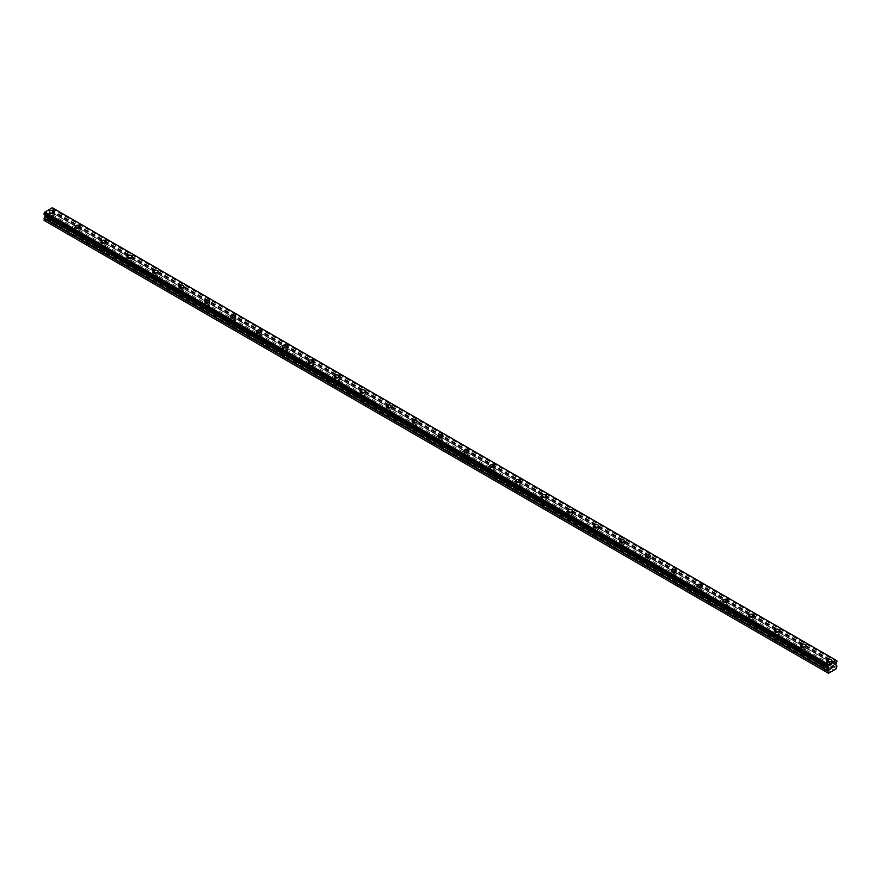 <?xml version="1.0" encoding="UTF-8"?>
<svg xmlns="http://www.w3.org/2000/svg" width="881" height="881" viewBox="0 0 881 881"><rect width="100%" height="100%" fill="white"/><g stroke="black" fill="none" stroke-linecap="round" stroke-linejoin="round"><path stroke-width="0.66" stroke-dasharray="4.41 3.3" d="M50.691 220.79A1.608 0.925 0 0 0 52.442 220.988A1.608 0.925 0 0 0 53.422 220.14A1.608 0.925 0 0 0 52.959 219.479A1.608 0.925 0 0 0 51.208 219.281A1.608 0.925 0 0 0 50.217 220.14A1.608 0.925 0 0 0 50.691 220.79M50.691 215.746A1.608 0.925 0 0 0 52.442 215.944A1.608 0.925 0 0 0 53.422 215.085A1.608 0.925 0 0 0 52.959 214.435A1.608 0.925 0 0 0 51.208 214.237A1.608 0.925 0 0 0 50.217 215.085A1.608 0.925 0 0 0 50.691 215.746M54.347 211.726L54.347 211.726A2.522 1.454 180 0 1 52.783 213.07A2.522 1.454 180 0 1 50.041 212.75A2.522 1.454 180 0 1 49.303 211.726L49.303 211.726M76.603 235.756A1.608 0.925 0 0 0 78.354 235.954A1.608 0.925 0 0 0 79.334 235.095A1.608 0.925 0 0 0 78.872 234.445A1.608 0.925 0 0 0 77.121 234.247A1.608 0.925 0 0 0 76.129 235.095A1.608 0.925 0 0 0 76.603 235.756M76.603 230.701A1.608 0.925 0 0 0 78.354 230.899A1.608 0.925 0 0 0 79.334 230.051A1.608 0.925 0 0 0 78.872 229.39A1.608 0.925 0 0 0 77.121 229.192A1.608 0.925 0 0 0 76.129 230.051A1.608 0.925 0 0 0 76.603 230.701M80.259 226.681L80.259 226.681A2.522 1.454 180 0 1 78.695 228.025A2.522 1.454 180 0 1 75.953 227.716A2.522 1.454 180 0 1 75.215 226.681L75.215 226.681M102.515 250.711A1.608 0.925 0 0 0 104.255 250.909A1.608 0.925 0 0 0 105.246 250.061A1.608 0.925 0 0 0 104.784 249.4A1.608 0.925 0 0 0 103.033 249.202A1.608 0.925 0 0 0 102.042 250.061A1.608 0.925 0 0 0 102.515 250.711M102.515 245.667A1.608 0.925 0 0 0 104.255 245.865A1.608 0.925 0 0 0 105.246 245.006A1.608 0.925 0 0 0 104.784 244.356A1.608 0.925 0 0 0 103.033 244.158A1.608 0.925 0 0 0 102.042 245.006A1.608 0.925 0 0 0 102.515 245.667M106.172 241.636L106.172 241.647A2.522 1.454 180 0 1 104.608 242.991A2.522 1.454 180 0 1 101.866 242.671A2.522 1.454 180 0 1 101.128 241.647L101.128 241.636M128.428 265.677A1.608 0.925 0 0 0 130.168 265.875A1.608 0.925 0 0 0 131.159 265.016A1.608 0.925 0 0 0 130.696 264.366A1.608 0.925 0 0 0 128.945 264.168A1.608 0.925 0 0 0 127.954 265.016A1.608 0.925 0 0 0 128.428 265.677M128.428 260.622A1.608 0.925 0 0 0 130.168 260.82A1.608 0.925 0 0 0 131.159 259.972A1.608 0.925 0 0 0 130.696 259.311A1.608 0.925 0 0 0 128.945 259.113A1.608 0.925 0 0 0 127.954 259.972A1.608 0.925 0 0 0 128.428 260.622M132.073 256.602L132.073 256.602A2.522 1.454 180 0 1 130.52 257.946A2.522 1.454 180 0 1 127.778 257.637A2.522 1.454 180 0 1 127.04 256.602L127.04 256.602M154.34 280.632A1.608 0.925 0 0 0 156.08 280.83A1.608 0.925 0 0 0 157.071 279.982A1.608 0.925 0 0 0 156.609 279.321A1.608 0.925 0 0 0 154.858 279.123A1.608 0.925 0 0 0 153.867 279.982A1.608 0.925 0 0 0 154.34 280.632M154.34 275.588A1.608 0.925 0 0 0 156.08 275.786A1.608 0.925 0 0 0 157.071 274.927A1.608 0.925 0 0 0 156.609 274.277A1.608 0.925 0 0 0 154.858 274.068A1.608 0.925 0 0 0 153.867 274.927A1.608 0.925 0 0 0 154.34 275.588M157.985 271.568L157.985 271.557A2.522 1.454 180 0 1 156.433 272.912A2.522 1.454 180 0 1 153.69 272.592A2.522 1.454 180 0 1 152.953 271.568L152.953 271.557M180.253 295.598A1.608 0.925 0 0 0 181.993 295.796A1.608 0.925 0 0 0 182.984 294.937A1.608 0.925 0 0 0 182.521 294.287A1.608 0.925 0 0 0 180.77 294.078A1.608 0.925 0 0 0 179.779 294.937A1.608 0.925 0 0 0 180.253 295.598M180.253 290.543A1.608 0.925 0 0 0 181.993 290.741A1.608 0.925 0 0 0 182.984 289.893A1.608 0.925 0 0 0 182.521 289.232A1.608 0.925 0 0 0 180.77 289.034A1.608 0.925 0 0 0 179.779 289.893A1.608 0.925 0 0 0 180.253 290.543M183.898 286.523L183.898 286.523A2.522 1.454 180 0 1 182.345 287.867A2.522 1.454 180 0 1 179.603 287.558A2.522 1.454 180 0 1 178.865 286.523L178.865 286.523M206.165 310.553A1.608 0.925 0 0 0 207.905 310.751A1.608 0.925 0 0 0 208.896 309.903A1.608 0.925 0 0 0 208.423 309.242A1.608 0.925 0 0 0 206.683 309.044A1.608 0.925 0 0 0 205.691 309.903A1.608 0.925 0 0 0 206.165 310.553M206.165 305.498A1.608 0.925 0 0 0 207.905 305.707A1.608 0.925 0 0 0 208.896 304.848A1.608 0.925 0 0 0 208.423 304.198A1.608 0.925 0 0 0 206.683 303.989A1.608 0.925 0 0 0 205.691 304.848A1.608 0.925 0 0 0 206.165 305.498M209.81 301.489L209.81 301.478A2.522 1.454 180 0 1 208.257 302.833A2.522 1.454 180 0 1 205.515 302.513A2.522 1.454 180 0 1 204.777 301.489L204.777 301.478M232.077 325.507A1.608 0.925 0 0 0 233.817 325.717A1.608 0.925 0 0 0 234.809 324.858A1.608 0.925 0 0 0 234.335 324.208A1.608 0.925 0 0 0 232.595 323.999A1.608 0.925 0 0 0 231.604 324.858A1.608 0.925 0 0 0 232.077 325.507M232.077 320.464A1.608 0.925 0 0 0 233.817 320.662A1.608 0.925 0 0 0 234.809 319.803A1.608 0.925 0 0 0 234.335 319.153A1.608 0.925 0 0 0 232.595 318.955A1.608 0.925 0 0 0 231.604 319.803A1.608 0.925 0 0 0 232.077 320.464M235.723 316.444L235.723 316.444A2.522 1.454 180 0 1 234.17 317.788A2.522 1.454 180 0 1 231.428 317.479A2.522 1.454 180 0 1 230.69 316.444L230.69 316.444M257.979 340.473A1.608 0.925 0 0 0 259.73 340.672A1.608 0.925 0 0 0 260.721 339.813A1.608 0.925 0 0 0 260.247 339.163A1.608 0.925 0 0 0 258.507 338.965A1.608 0.925 0 0 0 257.516 339.813A1.608 0.925 0 0 0 257.979 340.473M257.979 335.419A1.608 0.925 0 0 0 259.73 335.628A1.608 0.925 0 0 0 260.721 334.769A1.608 0.925 0 0 0 260.247 334.108A1.608 0.925 0 0 0 258.507 333.91A1.608 0.925 0 0 0 257.516 334.769A1.608 0.925 0 0 0 257.979 335.419M261.635 331.41L261.635 331.399A2.522 1.454 180 0 1 260.082 332.754A2.522 1.454 180 0 1 257.34 332.434A2.522 1.454 180 0 1 256.602 331.41L256.602 331.399M283.891 355.428A1.608 0.925 0 0 0 285.642 355.638A1.608 0.925 0 0 0 286.633 354.779A1.608 0.925 0 0 0 286.16 354.118A1.608 0.925 0 0 0 284.42 353.92A1.608 0.925 0 0 0 283.429 354.779A1.608 0.925 0 0 0 283.891 355.428M283.891 350.385A1.608 0.925 0 0 0 285.642 350.583A1.608 0.925 0 0 0 286.633 349.724A1.608 0.925 0 0 0 286.16 349.074A1.608 0.925 0 0 0 284.42 348.876A1.608 0.925 0 0 0 283.429 349.724A1.608 0.925 0 0 0 283.891 350.385M287.547 346.365L287.547 346.365A2.522 1.454 180 0 1 285.995 347.709A2.522 1.454 180 0 1 283.253 347.389A2.522 1.454 180 0 1 282.515 346.365L282.515 346.365M309.804 370.394A1.608 0.925 0 0 0 311.555 370.593A1.608 0.925 0 0 0 312.546 369.734A1.608 0.925 0 0 0 312.072 369.084A1.608 0.925 0 0 0 310.332 368.886A1.608 0.925 0 0 0 309.341 369.734A1.608 0.925 0 0 0 309.804 370.394M309.804 365.34A1.608 0.925 0 0 0 311.555 365.538A1.608 0.925 0 0 0 312.546 364.69A1.608 0.925 0 0 0 312.072 364.029A1.608 0.925 0 0 0 310.332 363.831A1.608 0.925 0 0 0 309.341 364.69A1.608 0.925 0 0 0 309.804 365.34M313.46 361.331L313.46 361.32A2.522 1.454 180 0 1 311.907 362.675A2.522 1.454 180 0 1 309.165 362.355A2.522 1.454 180 0 1 308.427 361.331L308.427 361.32M335.716 385.349A1.608 0.925 0 0 0 337.467 385.548A1.608 0.925 0 0 0 338.458 384.7A1.608 0.925 0 0 0 337.985 384.039A1.608 0.925 0 0 0 336.245 383.841A1.608 0.925 0 0 0 335.254 384.7A1.608 0.925 0 0 0 335.716 385.349M335.716 380.306A1.608 0.925 0 0 0 337.467 380.504A1.608 0.925 0 0 0 338.458 379.645A1.608 0.925 0 0 0 337.985 378.995A1.608 0.925 0 0 0 336.245 378.797A1.608 0.925 0 0 0 335.254 379.645A1.608 0.925 0 0 0 335.716 380.306M339.372 376.286L339.372 376.286A2.522 1.454 180 0 1 337.819 377.63A2.522 1.454 180 0 1 335.066 377.31A2.522 1.454 180 0 1 334.328 376.286L334.328 376.286M361.628 400.315A1.608 0.925 0 0 0 363.379 400.514A1.608 0.925 0 0 0 364.371 399.655A1.608 0.925 0 0 0 363.897 399.005A1.608 0.925 0 0 0 362.146 398.807A1.608 0.925 0 0 0 361.166 399.655A1.608 0.925 0 0 0 361.628 400.315M361.628 395.261A1.608 0.925 0 0 0 363.379 395.459A1.608 0.925 0 0 0 364.371 394.611A1.608 0.925 0 0 0 363.897 393.95A1.608 0.925 0 0 0 362.146 393.752A1.608 0.925 0 0 0 361.166 394.611A1.608 0.925 0 0 0 361.628 395.261M365.285 391.241L365.285 391.241A2.522 1.454 180 0 1 363.732 392.585A2.522 1.454 180 0 1 360.979 392.276A2.522 1.454 180 0 1 360.241 391.241L360.241 391.241M387.541 415.27A1.608 0.925 0 0 0 389.292 415.469A1.608 0.925 0 0 0 390.283 414.621A1.608 0.925 0 0 0 389.809 413.96A1.608 0.925 0 0 0 388.058 413.762A1.608 0.925 0 0 0 387.078 414.621A1.608 0.925 0 0 0 387.541 415.27M387.541 410.227A1.608 0.925 0 0 0 389.292 410.425A1.608 0.925 0 0 0 390.283 409.566A1.608 0.925 0 0 0 389.809 408.916A1.608 0.925 0 0 0 388.058 408.718A1.608 0.925 0 0 0 387.078 409.566A1.608 0.925 0 0 0 387.541 410.227M391.197 406.207L391.197 406.207A2.522 1.454 180 0 1 389.644 407.551A2.522 1.454 180 0 1 386.891 407.231A2.522 1.454 180 0 1 386.153 406.207L386.153 406.207M413.453 430.236A1.608 0.925 0 0 0 415.204 430.435A1.608 0.925 0 0 0 416.195 429.576A1.608 0.925 0 0 0 415.722 428.926A1.608 0.925 0 0 0 413.971 428.728A1.608 0.925 0 0 0 412.98 429.576A1.608 0.925 0 0 0 413.453 430.236M413.453 425.182A1.608 0.925 0 0 0 415.204 425.38A1.608 0.925 0 0 0 416.195 424.532A1.608 0.925 0 0 0 415.722 423.871A1.608 0.925 0 0 0 413.971 423.673A1.608 0.925 0 0 0 412.98 424.532A1.608 0.925 0 0 0 413.453 425.182M417.109 421.162L417.109 421.162A2.522 1.454 180 0 1 415.557 422.506A2.522 1.454 180 0 1 412.804 422.197A2.522 1.454 180 0 1 412.066 421.162L412.066 421.162M439.366 445.191A1.608 0.925 0 0 0 441.117 445.39A1.608 0.925 0 0 0 442.108 444.542A1.608 0.925 0 0 0 441.634 443.881A1.608 0.925 0 0 0 439.883 443.683A1.608 0.925 0 0 0 438.892 444.542A1.608 0.925 0 0 0 439.366 445.191M439.366 440.148A1.608 0.925 0 0 0 441.117 440.346A1.608 0.925 0 0 0 442.108 439.487A1.608 0.925 0 0 0 441.634 438.837A1.608 0.925 0 0 0 439.883 438.628A1.608 0.925 0 0 0 438.892 439.487A1.608 0.925 0 0 0 439.366 440.148M443.022 436.117L443.022 436.128A2.522 1.454 180 0 1 441.469 437.472A2.522 1.454 180 0 1 438.716 437.152A2.522 1.454 180 0 1 437.978 436.128L437.978 436.117M465.278 460.157A1.608 0.925 0 0 0 467.029 460.356A1.608 0.925 0 0 0 468.02 459.497A1.608 0.925 0 0 0 467.547 458.847A1.608 0.925 0 0 0 465.796 458.638A1.608 0.925 0 0 0 464.805 459.497A1.608 0.925 0 0 0 465.278 460.157M465.278 455.103A1.608 0.925 0 0 0 467.029 455.301A1.608 0.925 0 0 0 468.02 454.453A1.608 0.925 0 0 0 467.547 453.792A1.608 0.925 0 0 0 465.796 453.594A1.608 0.925 0 0 0 464.805 454.453A1.608 0.925 0 0 0 465.278 455.103M468.934 451.083L468.934 451.083A2.522 1.454 180 0 1 467.37 452.427A2.522 1.454 180 0 1 464.628 452.118A2.522 1.454 180 0 1 463.891 451.083L463.891 451.083M491.191 475.112A1.608 0.925 0 0 0 492.942 475.311A1.608 0.925 0 0 0 493.922 474.463A1.608 0.925 0 0 0 493.459 473.802A1.608 0.925 0 0 0 491.708 473.604A1.608 0.925 0 0 0 490.717 474.463A1.608 0.925 0 0 0 491.191 475.112M491.191 470.058A1.608 0.925 0 0 0 492.942 470.267A1.608 0.925 0 0 0 493.922 469.408A1.608 0.925 0 0 0 493.459 468.758A1.608 0.925 0 0 0 491.708 468.549A1.608 0.925 0 0 0 490.717 469.408A1.608 0.925 0 0 0 491.191 470.058M494.847 466.049L494.847 466.038A2.522 1.454 180 0 1 493.283 467.393A2.522 1.454 180 0 1 490.541 467.073A2.522 1.454 180 0 1 489.803 466.049L489.803 466.038M517.103 490.067A1.608 0.925 0 0 0 518.854 490.276A1.608 0.925 0 0 0 519.834 489.418A1.608 0.925 0 0 0 519.372 488.768A1.608 0.925 0 0 0 517.621 488.559A1.608 0.925 0 0 0 516.629 489.418A1.608 0.925 0 0 0 517.103 490.067M517.103 485.024A1.608 0.925 0 0 0 518.854 485.222A1.608 0.925 0 0 0 519.834 484.363A1.608 0.925 0 0 0 519.372 483.713A1.608 0.925 0 0 0 517.621 483.515A1.608 0.925 0 0 0 516.629 484.363A1.608 0.925 0 0 0 517.103 485.024M520.759 481.004L520.759 481.004A2.522 1.454 180 0 1 519.195 482.348A2.522 1.454 180 0 1 516.453 482.039A2.522 1.454 180 0 1 515.715 481.004L515.715 481.004M543.015 505.033A1.608 0.925 0 0 0 544.755 505.231A1.608 0.925 0 0 0 545.746 504.384A1.608 0.925 0 0 0 545.284 503.723A1.608 0.925 0 0 0 543.533 503.525A1.608 0.925 0 0 0 542.542 504.384A1.608 0.925 0 0 0 543.015 505.033M543.015 499.979A1.608 0.925 0 0 0 544.755 500.188A1.608 0.925 0 0 0 545.746 499.329A1.608 0.925 0 0 0 545.284 498.679A1.608 0.925 0 0 0 543.533 498.47A1.608 0.925 0 0 0 542.542 499.329A1.608 0.925 0 0 0 543.015 499.979M546.672 495.97L546.672 495.959A2.522 1.454 180 0 1 545.108 497.313A2.522 1.454 180 0 1 542.366 496.994A2.522 1.454 180 0 1 541.628 495.97L541.628 495.959M568.928 519.988A1.608 0.925 0 0 0 570.668 520.197A1.608 0.925 0 0 0 571.659 519.338A1.608 0.925 0 0 0 571.196 518.689A1.608 0.925 0 0 0 569.445 518.48A1.608 0.925 0 0 0 568.454 519.338A1.608 0.925 0 0 0 568.928 519.988M568.928 514.945A1.608 0.925 0 0 0 570.668 515.143A1.608 0.925 0 0 0 571.659 514.284A1.608 0.925 0 0 0 571.196 513.634A1.608 0.925 0 0 0 569.445 513.436A1.608 0.925 0 0 0 568.454 514.284A1.608 0.925 0 0 0 568.928 514.945M572.573 510.925L572.573 510.925A2.522 1.454 180 0 1 571.02 512.268A2.522 1.454 180 0 1 568.278 511.949A2.522 1.454 180 0 1 567.54 510.925L567.54 510.925M594.84 534.954A1.608 0.925 0 0 0 596.58 535.152A1.608 0.925 0 0 0 597.571 534.293A1.608 0.925 0 0 0 597.109 533.644A1.608 0.925 0 0 0 595.358 533.446A1.608 0.925 0 0 0 594.367 534.293A1.608 0.925 0 0 0 594.84 534.954M594.84 529.899A1.608 0.925 0 0 0 596.58 530.109A1.608 0.925 0 0 0 597.571 529.25A1.608 0.925 0 0 0 597.109 528.589A1.608 0.925 0 0 0 595.358 528.391A1.608 0.925 0 0 0 594.367 529.25A1.608 0.925 0 0 0 594.84 529.899M598.485 525.891L598.485 525.88A2.522 1.454 180 0 1 596.933 527.234A2.522 1.454 180 0 1 594.19 526.915A2.522 1.454 180 0 1 593.453 525.891L593.453 525.88M620.753 549.909A1.608 0.925 0 0 0 622.493 550.118A1.608 0.925 0 0 0 623.484 549.259A1.608 0.925 0 0 0 623.021 548.599A1.608 0.925 0 0 0 621.27 548.4A1.608 0.925 0 0 0 620.279 549.259A1.608 0.925 0 0 0 620.753 549.909M620.753 544.865A1.608 0.925 0 0 0 622.493 545.064A1.608 0.925 0 0 0 623.484 544.205A1.608 0.925 0 0 0 623.021 543.555A1.608 0.925 0 0 0 621.27 543.357A1.608 0.925 0 0 0 620.279 544.205A1.608 0.925 0 0 0 620.753 544.865M624.398 540.846L624.398 540.846A2.522 1.454 180 0 1 622.845 542.189A2.522 1.454 180 0 1 620.103 541.87A2.522 1.454 180 0 1 619.365 540.846L619.365 540.846M646.665 564.875A1.608 0.925 0 0 0 648.405 565.073A1.608 0.925 0 0 0 649.396 564.214A1.608 0.925 0 0 0 648.923 563.565A1.608 0.925 0 0 0 647.183 563.366A1.608 0.925 0 0 0 646.191 564.214A1.608 0.925 0 0 0 646.665 564.875M646.665 559.82A1.608 0.925 0 0 0 648.405 560.019A1.608 0.925 0 0 0 649.396 559.171A1.608 0.925 0 0 0 648.923 558.51A1.608 0.925 0 0 0 647.183 558.312A1.608 0.925 0 0 0 646.191 559.171A1.608 0.925 0 0 0 646.665 559.82M650.31 555.801L650.31 555.801A2.522 1.454 180 0 1 648.757 557.144A2.522 1.454 180 0 1 646.015 556.836A2.522 1.454 180 0 1 645.277 555.801L645.277 555.801M672.577 579.83A1.608 0.925 0 0 0 674.317 580.028A1.608 0.925 0 0 0 675.309 579.18A1.608 0.925 0 0 0 674.835 578.52A1.608 0.925 0 0 0 673.095 578.321A1.608 0.925 0 0 0 672.104 579.18A1.608 0.925 0 0 0 672.577 579.83M672.577 574.786A1.608 0.925 0 0 0 674.317 574.985A1.608 0.925 0 0 0 675.309 574.126A1.608 0.925 0 0 0 674.835 573.476A1.608 0.925 0 0 0 673.095 573.278A1.608 0.925 0 0 0 672.104 574.126A1.608 0.925 0 0 0 672.577 574.786M676.223 570.767L676.223 570.767A2.522 1.454 180 0 1 674.67 572.11A2.522 1.454 180 0 1 671.928 571.791A2.522 1.454 180 0 1 671.19 570.767L671.19 570.767M698.479 594.796A1.608 0.925 0 0 0 700.23 594.994A1.608 0.925 0 0 0 701.221 594.135A1.608 0.925 0 0 0 700.747 593.486A1.608 0.925 0 0 0 699.007 593.287A1.608 0.925 0 0 0 698.016 594.135A1.608 0.925 0 0 0 698.479 594.796M698.479 589.741A1.608 0.925 0 0 0 700.23 589.94A1.608 0.925 0 0 0 701.221 589.092A1.608 0.925 0 0 0 700.747 588.431A1.608 0.925 0 0 0 699.007 588.233A1.608 0.925 0 0 0 698.016 589.092A1.608 0.925 0 0 0 698.479 589.741M702.135 585.722L702.135 585.722A2.522 1.454 180 0 1 700.582 587.065A2.522 1.454 180 0 1 697.84 586.757A2.522 1.454 180 0 1 697.102 585.722L697.102 585.722M724.391 609.751A1.608 0.925 0 0 0 726.142 609.949A1.608 0.925 0 0 0 727.133 609.101A1.608 0.925 0 0 0 726.66 608.441A1.608 0.925 0 0 0 724.92 608.242A1.608 0.925 0 0 0 723.929 609.101A1.608 0.925 0 0 0 724.391 609.751M724.391 604.707A1.608 0.925 0 0 0 726.142 604.906A1.608 0.925 0 0 0 727.133 604.047A1.608 0.925 0 0 0 726.66 603.397A1.608 0.925 0 0 0 724.92 603.188A1.608 0.925 0 0 0 723.929 604.047A1.608 0.925 0 0 0 724.391 604.707M728.047 600.688L728.047 600.677A2.522 1.454 180 0 1 726.495 602.031A2.522 1.454 180 0 1 723.753 601.712A2.522 1.454 180 0 1 723.015 600.688L723.015 600.677M750.304 624.717A1.608 0.925 0 0 0 752.055 624.915A1.608 0.925 0 0 0 753.046 624.056A1.608 0.925 0 0 0 752.572 623.407A1.608 0.925 0 0 0 750.832 623.208A1.608 0.925 0 0 0 749.841 624.056A1.608 0.925 0 0 0 750.304 624.717M750.304 619.662A1.608 0.925 0 0 0 752.055 619.861A1.608 0.925 0 0 0 753.046 619.013A1.608 0.925 0 0 0 752.572 618.352A1.608 0.925 0 0 0 750.832 618.154A1.608 0.925 0 0 0 749.841 619.013A1.608 0.925 0 0 0 750.304 619.662M753.96 615.643L753.96 615.643A2.522 1.454 180 0 1 752.407 616.986A2.522 1.454 180 0 1 749.665 616.678A2.522 1.454 180 0 1 748.927 615.643L748.927 615.643M776.216 639.672A1.608 0.925 0 0 0 777.967 639.87A1.608 0.925 0 0 0 778.958 639.022A1.608 0.925 0 0 0 778.485 638.362A1.608 0.925 0 0 0 776.745 638.163A1.608 0.925 0 0 0 775.754 639.022A1.608 0.925 0 0 0 776.216 639.672M776.216 634.628A1.608 0.925 0 0 0 777.967 634.827A1.608 0.925 0 0 0 778.958 633.968A1.608 0.925 0 0 0 778.485 633.318A1.608 0.925 0 0 0 776.745 633.109A1.608 0.925 0 0 0 775.754 633.968A1.608 0.925 0 0 0 776.216 634.628M779.872 630.598L779.872 630.609A2.522 1.454 180 0 1 778.319 631.952A2.522 1.454 180 0 1 775.566 631.633A2.522 1.454 180 0 1 774.828 630.609L774.828 630.598M802.128 654.638A1.608 0.925 0 0 0 803.879 654.836A1.608 0.925 0 0 0 804.871 653.977A1.608 0.925 0 0 0 804.397 653.328A1.608 0.925 0 0 0 802.646 653.118A1.608 0.925 0 0 0 801.666 653.977A1.608 0.925 0 0 0 802.128 654.638M802.128 649.583A1.608 0.925 0 0 0 803.879 649.782A1.608 0.925 0 0 0 804.871 648.934A1.608 0.925 0 0 0 804.397 648.273A1.608 0.925 0 0 0 802.646 648.075A1.608 0.925 0 0 0 801.666 648.934A1.608 0.925 0 0 0 802.128 649.583M805.785 645.564L805.785 645.564A2.522 1.454 180 0 1 804.232 646.907A2.522 1.454 180 0 1 801.479 646.599A2.522 1.454 180 0 1 800.741 645.564L800.741 645.564M828.041 669.593A1.608 0.925 0 0 0 829.792 669.791A1.608 0.925 0 0 0 830.783 668.943A1.608 0.925 0 0 0 830.309 668.283A1.608 0.925 0 0 0 828.558 668.084A1.608 0.925 0 0 0 827.578 668.943A1.608 0.925 0 0 0 828.041 669.593M828.041 664.538A1.608 0.925 0 0 0 829.792 664.748A1.608 0.925 0 0 0 830.783 663.889A1.608 0.925 0 0 0 830.309 663.239A1.608 0.925 0 0 0 828.558 663.03A1.608 0.925 0 0 0 827.578 663.889A1.608 0.925 0 0 0 828.041 664.538M831.697 660.53L831.697 660.519A2.522 1.454 180 0 1 830.144 661.873A2.522 1.454 180 0 1 827.391 661.554A2.522 1.454 180 0 1 826.653 660.53L826.653 660.519M827.391 664.913A2.522 1.454 0 0 0 830.144 665.232A2.522 1.454 0 0 0 831.697 663.889A2.522 1.454 0 0 0 830.959 662.864A2.522 1.454 0 0 0 828.217 662.545A2.522 1.454 0 0 0 826.653 663.889A2.522 1.454 0 0 0 827.391 664.913M827.391 661.895A2.522 1.454 0 0 0 830.144 662.204A2.522 1.454 0 0 0 831.697 660.86A2.522 1.454 0 0 0 830.959 659.836A2.522 1.454 0 0 0 828.217 659.517A2.522 1.454 0 0 0 826.653 660.86A2.522 1.454 0 0 0 827.391 661.895M801.479 649.958A2.522 1.454 0 0 0 804.232 650.277A2.522 1.454 0 0 0 805.785 648.934A2.522 1.454 0 0 0 805.047 647.898A2.522 1.454 0 0 0 802.305 647.59A2.522 1.454 0 0 0 800.741 648.934A2.522 1.454 0 0 0 801.479 649.958M801.479 646.929A2.522 1.454 0 0 0 804.232 647.249A2.522 1.454 0 0 0 805.785 645.905A2.522 1.454 0 0 0 805.047 644.87A2.522 1.454 0 0 0 802.305 644.562A2.522 1.454 0 0 0 800.741 645.905A2.522 1.454 0 0 0 801.479 646.929M775.566 634.992A2.522 1.454 0 0 0 778.319 635.311A2.522 1.454 0 0 0 779.872 633.968A2.522 1.454 0 0 0 779.134 632.943A2.522 1.454 0 0 0 776.392 632.624A2.522 1.454 0 0 0 774.828 633.968A2.522 1.454 0 0 0 775.566 634.992M775.566 631.974A2.522 1.454 0 0 0 778.319 632.283A2.522 1.454 0 0 0 779.872 630.939A2.522 1.454 0 0 0 779.134 629.915A2.522 1.454 0 0 0 776.392 629.596A2.522 1.454 0 0 0 774.828 630.939A2.522 1.454 0 0 0 775.566 631.974M749.665 620.037A2.522 1.454 0 0 0 752.407 620.356A2.522 1.454 0 0 0 753.96 619.013A2.522 1.454 0 0 0 753.222 617.977A2.522 1.454 0 0 0 750.48 617.669A2.522 1.454 0 0 0 748.927 619.013A2.522 1.454 0 0 0 749.665 620.037M749.665 617.008A2.522 1.454 0 0 0 752.407 617.328A2.522 1.454 0 0 0 753.96 615.984A2.522 1.454 0 0 0 753.222 614.949A2.522 1.454 0 0 0 750.48 614.641A2.522 1.454 0 0 0 748.927 615.984A2.522 1.454 0 0 0 749.665 617.008M723.753 605.082A2.522 1.454 0 0 0 726.495 605.39A2.522 1.454 0 0 0 728.047 604.047A2.522 1.454 0 0 0 727.31 603.022A2.522 1.454 0 0 0 724.567 602.703A2.522 1.454 0 0 0 723.015 604.047A2.522 1.454 0 0 0 723.753 605.082M723.753 602.053A2.522 1.454 0 0 0 726.495 602.362A2.522 1.454 0 0 0 728.047 601.018A2.522 1.454 0 0 0 727.31 599.994A2.522 1.454 0 0 0 724.567 599.675A2.522 1.454 0 0 0 723.015 601.018A2.522 1.454 0 0 0 723.753 602.053M697.84 590.116A2.522 1.454 0 0 0 700.582 590.435A2.522 1.454 0 0 0 702.135 589.092A2.522 1.454 0 0 0 701.397 588.056A2.522 1.454 0 0 0 698.655 587.748A2.522 1.454 0 0 0 697.102 589.092A2.522 1.454 0 0 0 697.84 590.116M697.84 587.087A2.522 1.454 0 0 0 700.582 587.407A2.522 1.454 0 0 0 702.135 586.063A2.522 1.454 0 0 0 701.397 585.039A2.522 1.454 0 0 0 698.655 584.72A2.522 1.454 0 0 0 697.102 586.063A2.522 1.454 0 0 0 697.84 587.087M671.928 575.161A2.522 1.454 0 0 0 674.67 575.469A2.522 1.454 0 0 0 676.223 574.126A2.522 1.454 0 0 0 675.485 573.102A2.522 1.454 0 0 0 672.743 572.782A2.522 1.454 0 0 0 671.19 574.126A2.522 1.454 0 0 0 671.928 575.161M671.928 572.132A2.522 1.454 0 0 0 674.67 572.452A2.522 1.454 0 0 0 676.223 571.097A2.522 1.454 0 0 0 675.485 570.073A2.522 1.454 0 0 0 672.743 569.754A2.522 1.454 0 0 0 671.19 571.097A2.522 1.454 0 0 0 671.928 572.132M646.015 560.195A2.522 1.454 0 0 0 648.757 560.514A2.522 1.454 0 0 0 650.31 559.171A2.522 1.454 0 0 0 649.572 558.136A2.522 1.454 0 0 0 646.83 557.827A2.522 1.454 0 0 0 645.277 559.171A2.522 1.454 0 0 0 646.015 560.195M646.015 557.166A2.522 1.454 0 0 0 648.757 557.486A2.522 1.454 0 0 0 650.31 556.142A2.522 1.454 0 0 0 649.572 555.118A2.522 1.454 0 0 0 646.83 554.799A2.522 1.454 0 0 0 645.277 556.142A2.522 1.454 0 0 0 646.015 557.166M620.103 545.24A2.522 1.454 0 0 0 622.845 545.548A2.522 1.454 0 0 0 624.398 544.205A2.522 1.454 0 0 0 623.66 543.181A2.522 1.454 0 0 0 620.918 542.861A2.522 1.454 0 0 0 619.365 544.205A2.522 1.454 0 0 0 620.103 545.24M620.103 542.211A2.522 1.454 0 0 0 622.845 542.531A2.522 1.454 0 0 0 624.398 541.187A2.522 1.454 0 0 0 623.66 540.152A2.522 1.454 0 0 0 620.918 539.844A2.522 1.454 0 0 0 619.365 541.187A2.522 1.454 0 0 0 620.103 542.211M594.19 530.274A2.522 1.454 0 0 0 596.933 530.593A2.522 1.454 0 0 0 598.485 529.25A2.522 1.454 0 0 0 597.747 528.215A2.522 1.454 0 0 0 595.005 527.906A2.522 1.454 0 0 0 593.453 529.25A2.522 1.454 0 0 0 594.19 530.274M594.19 527.256A2.522 1.454 0 0 0 596.933 527.565A2.522 1.454 0 0 0 598.485 526.221A2.522 1.454 0 0 0 597.747 525.197A2.522 1.454 0 0 0 595.005 524.878A2.522 1.454 0 0 0 593.453 526.221A2.522 1.454 0 0 0 594.19 527.256M568.278 515.319A2.522 1.454 0 0 0 571.02 515.627A2.522 1.454 0 0 0 572.573 514.284A2.522 1.454 0 0 0 571.835 513.26A2.522 1.454 0 0 0 569.093 512.94A2.522 1.454 0 0 0 567.54 514.284A2.522 1.454 0 0 0 568.278 515.319M568.278 512.29A2.522 1.454 0 0 0 571.02 512.61A2.522 1.454 0 0 0 572.573 511.266A2.522 1.454 0 0 0 571.835 510.231A2.522 1.454 0 0 0 569.093 509.923A2.522 1.454 0 0 0 567.54 511.266A2.522 1.454 0 0 0 568.278 512.29M542.366 500.353A2.522 1.454 0 0 0 545.108 500.672A2.522 1.454 0 0 0 546.672 499.329A2.522 1.454 0 0 0 545.934 498.305A2.522 1.454 0 0 0 543.181 497.985A2.522 1.454 0 0 0 541.628 499.329A2.522 1.454 0 0 0 542.366 500.353M542.366 497.336A2.522 1.454 0 0 0 545.108 497.644A2.522 1.454 0 0 0 546.672 496.3A2.522 1.454 0 0 0 545.934 495.276A2.522 1.454 0 0 0 543.181 494.957A2.522 1.454 0 0 0 541.628 496.3A2.522 1.454 0 0 0 542.366 497.336M516.453 485.398A2.522 1.454 0 0 0 519.195 485.717A2.522 1.454 0 0 0 520.759 484.363A2.522 1.454 0 0 0 520.021 483.339A2.522 1.454 0 0 0 517.268 483.019A2.522 1.454 0 0 0 515.715 484.363A2.522 1.454 0 0 0 516.453 485.398M516.453 482.37A2.522 1.454 0 0 0 519.195 482.689A2.522 1.454 0 0 0 520.759 481.345A2.522 1.454 0 0 0 520.021 480.31A2.522 1.454 0 0 0 517.268 480.002A2.522 1.454 0 0 0 515.715 481.345A2.522 1.454 0 0 0 516.453 482.37M490.541 470.432A2.522 1.454 0 0 0 493.283 470.751A2.522 1.454 0 0 0 494.847 469.408A2.522 1.454 0 0 0 494.109 468.384A2.522 1.454 0 0 0 491.356 468.064A2.522 1.454 0 0 0 489.803 469.408A2.522 1.454 0 0 0 490.541 470.432M490.541 467.415A2.522 1.454 0 0 0 493.283 467.723A2.522 1.454 0 0 0 494.847 466.379A2.522 1.454 0 0 0 494.109 465.355A2.522 1.454 0 0 0 491.356 465.036A2.522 1.454 0 0 0 489.803 466.379A2.522 1.454 0 0 0 490.541 467.415M464.628 455.477A2.522 1.454 0 0 0 467.37 455.796A2.522 1.454 0 0 0 468.934 454.453A2.522 1.454 0 0 0 468.196 453.418A2.522 1.454 0 0 0 465.443 453.109A2.522 1.454 0 0 0 463.891 454.453A2.522 1.454 0 0 0 464.628 455.477M464.628 452.449A2.522 1.454 0 0 0 467.37 452.768A2.522 1.454 0 0 0 468.934 451.424A2.522 1.454 0 0 0 468.196 450.389A2.522 1.454 0 0 0 465.443 450.081A2.522 1.454 0 0 0 463.891 451.424A2.522 1.454 0 0 0 464.628 452.449M438.716 440.522A2.522 1.454 0 0 0 441.469 440.83A2.522 1.454 0 0 0 443.022 439.487A2.522 1.454 0 0 0 442.284 438.463A2.522 1.454 0 0 0 439.531 438.143A2.522 1.454 0 0 0 437.978 439.487A2.522 1.454 0 0 0 438.716 440.522M438.716 437.494A2.522 1.454 0 0 0 441.469 437.802A2.522 1.454 0 0 0 443.022 436.458A2.522 1.454 0 0 0 442.284 435.434A2.522 1.454 0 0 0 439.531 435.115A2.522 1.454 0 0 0 437.978 436.458A2.522 1.454 0 0 0 438.716 437.494M412.804 425.556A2.522 1.454 0 0 0 415.557 425.875A2.522 1.454 0 0 0 417.109 424.532A2.522 1.454 0 0 0 416.372 423.497A2.522 1.454 0 0 0 413.63 423.188A2.522 1.454 0 0 0 412.066 424.532A2.522 1.454 0 0 0 412.804 425.556M412.804 422.528A2.522 1.454 0 0 0 415.557 422.847A2.522 1.454 0 0 0 417.109 421.503A2.522 1.454 0 0 0 416.372 420.479A2.522 1.454 0 0 0 413.63 420.16A2.522 1.454 0 0 0 412.066 421.503A2.522 1.454 0 0 0 412.804 422.528M386.891 410.601A2.522 1.454 0 0 0 389.644 410.909A2.522 1.454 0 0 0 391.197 409.566A2.522 1.454 0 0 0 390.459 408.542A2.522 1.454 0 0 0 387.717 408.222A2.522 1.454 0 0 0 386.153 409.566A2.522 1.454 0 0 0 386.891 410.601M386.891 407.573A2.522 1.454 0 0 0 389.644 407.881A2.522 1.454 0 0 0 391.197 406.537A2.522 1.454 0 0 0 390.459 405.513A2.522 1.454 0 0 0 387.717 405.194A2.522 1.454 0 0 0 386.153 406.537A2.522 1.454 0 0 0 386.891 407.573M360.979 395.635A2.522 1.454 0 0 0 363.732 395.954A2.522 1.454 0 0 0 365.285 394.611A2.522 1.454 0 0 0 364.547 393.576A2.522 1.454 0 0 0 361.805 393.267A2.522 1.454 0 0 0 360.241 394.611A2.522 1.454 0 0 0 360.979 395.635M360.979 392.607A2.522 1.454 0 0 0 363.732 392.926A2.522 1.454 0 0 0 365.285 391.582A2.522 1.454 0 0 0 364.547 390.558A2.522 1.454 0 0 0 361.805 390.239A2.522 1.454 0 0 0 360.241 391.582A2.522 1.454 0 0 0 360.979 392.607M335.066 380.68A2.522 1.454 0 0 0 337.819 380.988A2.522 1.454 0 0 0 339.372 379.645A2.522 1.454 0 0 0 338.634 378.621A2.522 1.454 0 0 0 335.892 378.301A2.522 1.454 0 0 0 334.328 379.645A2.522 1.454 0 0 0 335.066 380.68M335.066 377.652A2.522 1.454 0 0 0 337.819 377.971A2.522 1.454 0 0 0 339.372 376.627A2.522 1.454 0 0 0 338.634 375.592A2.522 1.454 0 0 0 335.892 375.284A2.522 1.454 0 0 0 334.328 376.627A2.522 1.454 0 0 0 335.066 377.652M309.165 365.714A2.522 1.454 0 0 0 311.907 366.033A2.522 1.454 0 0 0 313.46 364.69A2.522 1.454 0 0 0 312.722 363.655A2.522 1.454 0 0 0 309.98 363.346A2.522 1.454 0 0 0 308.427 364.69A2.522 1.454 0 0 0 309.165 365.714M309.165 362.686A2.522 1.454 0 0 0 311.907 363.005A2.522 1.454 0 0 0 313.46 361.662A2.522 1.454 0 0 0 312.722 360.637A2.522 1.454 0 0 0 309.98 360.318A2.522 1.454 0 0 0 308.427 361.662A2.522 1.454 0 0 0 309.165 362.686M283.253 350.759A2.522 1.454 0 0 0 285.995 351.067A2.522 1.454 0 0 0 287.547 349.724A2.522 1.454 0 0 0 286.81 348.7A2.522 1.454 0 0 0 284.067 348.38A2.522 1.454 0 0 0 282.515 349.724A2.522 1.454 0 0 0 283.253 350.759M283.253 347.731A2.522 1.454 0 0 0 285.995 348.05A2.522 1.454 0 0 0 287.547 346.707A2.522 1.454 0 0 0 286.81 345.671A2.522 1.454 0 0 0 284.067 345.363A2.522 1.454 0 0 0 282.515 346.707A2.522 1.454 0 0 0 283.253 347.731M257.34 335.793A2.522 1.454 0 0 0 260.082 336.113A2.522 1.454 0 0 0 261.635 334.769A2.522 1.454 0 0 0 260.897 333.745A2.522 1.454 0 0 0 258.155 333.425A2.522 1.454 0 0 0 256.602 334.769A2.522 1.454 0 0 0 257.34 335.793M257.34 332.776A2.522 1.454 0 0 0 260.082 333.084A2.522 1.454 0 0 0 261.635 331.741A2.522 1.454 0 0 0 260.897 330.716A2.522 1.454 0 0 0 258.155 330.397A2.522 1.454 0 0 0 256.602 331.741A2.522 1.454 0 0 0 257.34 332.776M231.428 320.838A2.522 1.454 0 0 0 234.17 321.147A2.522 1.454 0 0 0 235.723 319.803A2.522 1.454 0 0 0 234.985 318.779A2.522 1.454 0 0 0 232.243 318.459A2.522 1.454 0 0 0 230.69 319.803A2.522 1.454 0 0 0 231.428 320.838M231.428 317.81A2.522 1.454 0 0 0 234.17 318.129A2.522 1.454 0 0 0 235.723 316.786A2.522 1.454 0 0 0 234.985 315.75A2.522 1.454 0 0 0 232.243 315.442A2.522 1.454 0 0 0 230.69 316.786A2.522 1.454 0 0 0 231.428 317.81M205.515 305.872A2.522 1.454 0 0 0 208.257 306.192A2.522 1.454 0 0 0 209.81 304.848A2.522 1.454 0 0 0 209.072 303.824A2.522 1.454 0 0 0 206.33 303.505A2.522 1.454 0 0 0 204.777 304.848A2.522 1.454 0 0 0 205.515 305.872M205.515 302.855A2.522 1.454 0 0 0 208.257 303.163A2.522 1.454 0 0 0 209.81 301.82A2.522 1.454 0 0 0 209.072 300.795A2.522 1.454 0 0 0 206.33 300.476A2.522 1.454 0 0 0 204.777 301.82A2.522 1.454 0 0 0 205.515 302.855M179.603 290.917A2.522 1.454 0 0 0 182.345 291.237A2.522 1.454 0 0 0 183.898 289.893A2.522 1.454 0 0 0 183.16 288.858A2.522 1.454 0 0 0 180.418 288.55A2.522 1.454 0 0 0 178.865 289.893A2.522 1.454 0 0 0 179.603 290.917M179.603 287.889A2.522 1.454 0 0 0 182.345 288.208A2.522 1.454 0 0 0 183.898 286.865A2.522 1.454 0 0 0 183.16 285.829A2.522 1.454 0 0 0 180.418 285.521A2.522 1.454 0 0 0 178.865 286.865A2.522 1.454 0 0 0 179.603 287.889M153.69 275.951A2.522 1.454 0 0 0 156.433 276.271A2.522 1.454 0 0 0 157.985 274.927A2.522 1.454 0 0 0 157.247 273.903A2.522 1.454 0 0 0 154.505 273.584A2.522 1.454 0 0 0 152.953 274.927A2.522 1.454 0 0 0 153.69 275.951M153.69 272.934A2.522 1.454 0 0 0 156.433 273.242A2.522 1.454 0 0 0 157.985 271.899A2.522 1.454 0 0 0 157.247 270.874A2.522 1.454 0 0 0 154.505 270.555A2.522 1.454 0 0 0 152.953 271.899A2.522 1.454 0 0 0 153.69 272.934M127.778 260.996A2.522 1.454 0 0 0 130.52 261.316A2.522 1.454 0 0 0 132.073 259.972A2.522 1.454 0 0 0 131.335 258.937A2.522 1.454 0 0 0 128.593 258.629A2.522 1.454 0 0 0 127.04 259.972A2.522 1.454 0 0 0 127.778 260.996M127.778 257.968A2.522 1.454 0 0 0 130.52 258.287A2.522 1.454 0 0 0 132.073 256.944A2.522 1.454 0 0 0 131.335 255.908A2.522 1.454 0 0 0 128.593 255.6A2.522 1.454 0 0 0 127.04 256.944A2.522 1.454 0 0 0 127.778 257.968M101.866 246.041A2.522 1.454 0 0 0 104.608 246.35A2.522 1.454 0 0 0 106.172 245.006A2.522 1.454 0 0 0 105.434 243.982A2.522 1.454 0 0 0 102.681 243.663A2.522 1.454 0 0 0 101.128 245.006A2.522 1.454 0 0 0 101.866 246.041M101.866 243.013A2.522 1.454 0 0 0 104.608 243.321A2.522 1.454 0 0 0 106.172 241.978A2.522 1.454 0 0 0 105.434 240.954A2.522 1.454 0 0 0 102.681 240.634A2.522 1.454 0 0 0 101.128 241.978A2.522 1.454 0 0 0 101.866 243.013M75.953 231.075A2.522 1.454 0 0 0 78.695 231.395A2.522 1.454 0 0 0 80.259 230.051A2.522 1.454 0 0 0 79.521 229.016A2.522 1.454 0 0 0 76.768 228.708A2.522 1.454 0 0 0 75.215 230.051A2.522 1.454 0 0 0 75.953 231.075M75.953 228.047A2.522 1.454 0 0 0 78.695 228.366A2.522 1.454 0 0 0 80.259 227.023A2.522 1.454 0 0 0 79.521 225.999A2.522 1.454 0 0 0 76.768 225.679A2.522 1.454 0 0 0 75.215 227.023A2.522 1.454 0 0 0 75.953 228.047M50.041 216.12A2.522 1.454 0 0 0 52.783 216.429A2.522 1.454 0 0 0 54.347 215.085A2.522 1.454 0 0 0 53.609 214.061A2.522 1.454 0 0 0 50.856 213.742A2.522 1.454 0 0 0 49.303 215.085A2.522 1.454 0 0 0 50.041 216.12M50.041 213.092A2.522 1.454 0 0 0 52.783 213.411A2.522 1.454 0 0 0 54.347 212.057A2.522 1.454 0 0 0 53.609 211.033A2.522 1.454 0 0 0 50.856 210.713A2.522 1.454 0 0 0 49.303 212.057A2.522 1.454 0 0 0 50.041 213.092M832.171 665.992L831.323 666.488L831.323 668.172M832.754 666.08L833.525 665.375M833.503 665.562L832.666 667.391M49.578 212.85L49.578 213.521L49.578 212.85L48.829 213.279L49.578 212.85M49.578 214.314L48.829 214.744L49.578 214.314M48.829 214.854L49.677 214.369L49.677 212.684L48.829 213.169L49.677 212.684L49.677 214.369L48.829 214.854M47.816 213.764L47.794 215.46L47.794 213.775M47.794 215.46L47.893 213.929L47.794 215.46M44.634 220.735L52.541 216.175L53.124 213.444L51.99 212.332L52.442 210.394A1.101 0.639 -60 0 1 53.047 209.337L53.091 208.257A1.101 0.639 -60 0 1 52.442 207.861L52.276 207.718M44.127 214.49A1.101 0.639 -60 0 1 44.733 214.843L45.107 215.074M44.733 214.843L828.614 667.413M52.442 207.861L836.289 660.453M836.366 668.712L52.541 216.175M834.032 670.056L50.206 217.519M836.95 667.699L53.124 215.162M836.807 665.673L52.981 213.136M835.959 665.188L52.133 212.64L835.959 665.188M836.223 663.019L52.386 210.482M836.267 662.93L52.442 210.394M836.95 660.871L53.124 208.334M830.794 671.928L46.968 219.391M830.959 671.652L47.122 219.105M833.878 669.967L50.041 217.431M836.95 665.992L53.124 213.444M835.816 664.869L51.99 212.332M835.816 663.955L51.99 211.407M835.959 663.47L52.133 210.933M836.873 661.884L53.047 209.337M836.95 661.73L53.124 209.182M836.245 660.343L52.42 207.806M53.422 220.14L53.422 215.085M79.334 235.095L79.334 230.051M105.246 250.061L105.246 245.006M131.159 265.016L131.159 259.972M157.071 279.982L157.071 274.927M182.984 294.937L182.984 289.893M208.896 309.903L208.896 304.848M234.809 324.858L234.809 319.803M260.721 339.813L260.721 334.769M286.633 354.779L286.633 349.724M312.546 369.734L312.546 364.69M338.458 384.7L338.458 379.645M364.371 399.655L364.371 394.611M390.283 414.621L390.283 409.566M416.195 429.576L416.195 424.532M442.108 444.542L442.108 439.487M468.02 459.497L468.02 454.453M493.922 474.463L493.922 469.408M519.834 489.418L519.834 484.363M545.746 504.384L545.746 499.329M571.659 519.338L571.659 514.284M597.571 534.293L597.571 529.25M623.484 549.259L623.484 544.205M649.396 564.214L649.396 559.171M675.309 579.18L675.309 574.126M701.221 594.135L701.221 589.092M727.133 609.101L727.133 604.047M753.046 624.056L753.046 619.013M778.958 639.022L778.958 633.968M804.871 653.977L804.871 648.934M830.783 668.943L830.783 663.889M831.697 663.889L831.697 660.86M805.785 648.934L805.785 645.905M779.872 633.968L779.872 630.939M753.96 619.013L753.96 615.984M728.047 604.047L728.047 601.018M702.135 589.092L702.135 586.063M676.223 574.126L676.223 571.097M650.31 559.171L650.31 556.142M624.398 544.205L624.398 541.187M598.485 529.25L598.485 526.221M572.573 514.284L572.573 511.266M546.672 499.329L546.672 496.3M520.759 484.363L520.759 481.345M494.847 469.408L494.847 466.379M468.934 454.453L468.934 451.424M443.022 439.487L443.022 436.458M417.109 424.532L417.109 421.503M391.197 409.566L391.197 406.537M365.285 394.611L365.285 391.582M339.372 379.645L339.372 376.627M313.46 364.69L313.46 361.662M287.547 349.724L287.547 346.707M261.635 334.769L261.635 331.741M235.723 319.803L235.723 316.786M209.81 304.848L209.81 301.82M183.898 289.893L183.898 286.865M157.985 274.927L157.985 271.899M132.073 259.972L132.073 256.944M106.172 245.006L106.172 241.978M80.259 230.051L80.259 227.023M54.347 215.085L54.347 212.057M49.303 215.085L49.303 212.057M75.215 230.051L75.215 227.023M101.128 245.006L101.128 241.978M127.04 259.972L127.04 256.944M152.953 274.927L152.953 271.899M178.865 289.893L178.865 286.865M204.777 304.848L204.777 301.82M230.69 319.803L230.69 316.786M256.602 334.769L256.602 331.741M282.515 349.724L282.515 346.707M308.427 364.69L308.427 361.662M334.328 379.645L334.328 376.627M360.241 394.611L360.241 391.582M386.153 409.566L386.153 406.537M412.066 424.532L412.066 421.503M437.978 439.487L437.978 436.458M463.891 454.453L463.891 451.424M489.803 469.408L489.803 466.379M515.715 484.363L515.715 481.345M541.628 499.329L541.628 496.3M567.54 514.284L567.54 511.266M593.453 529.25L593.453 526.221M619.365 544.205L619.365 541.187M645.277 559.171L645.277 556.142M671.19 574.126L671.19 571.097M697.102 589.092L697.102 586.063M723.015 604.047L723.015 601.018M748.927 619.013L748.927 615.984M774.828 633.968L774.828 630.939M800.741 648.934L800.741 645.905M826.653 663.889L826.653 660.86M827.578 668.943L827.578 663.889M801.666 653.977L801.666 648.934M775.754 639.022L775.754 633.968M749.841 624.056L749.841 619.013M723.929 609.101L723.929 604.047M698.016 594.135L698.016 589.092M672.104 579.18L672.104 574.126M646.191 564.214L646.191 559.171M620.279 549.259L620.279 544.205M594.367 534.293L594.367 529.25M568.454 519.338L568.454 514.284M542.542 504.384L542.542 499.329M516.629 489.418L516.629 484.363M490.717 474.463L490.717 469.408M464.805 459.497L464.805 454.453M438.892 444.542L438.892 439.487M412.98 429.576L412.98 424.532M387.078 414.621L387.078 409.566M361.166 399.655L361.166 394.611M335.254 384.7L335.254 379.645M309.341 369.734L309.341 364.69M283.429 354.779L283.429 349.724M257.516 339.813L257.516 334.769M231.604 324.858L231.604 319.803M205.691 309.903L205.691 304.848M179.779 294.937L179.779 289.893M153.867 279.982L153.867 274.927M127.954 265.016L127.954 259.972M102.042 250.061L102.042 245.006M76.129 235.095L76.129 230.051M50.217 220.14L50.217 215.085M836.498 660.783L52.662 208.235M828.349 667.049L44.513 214.512"/><path stroke-width="1.32" d="M53.609 210.702A2.522 1.454 180 0 1 54.347 211.726A2.522 1.454 180 0 1 52.783 213.07A2.522 1.454 180 0 1 50.041 212.75A2.522 1.454 180 0 1 49.303 211.726A2.522 1.454 180 0 1 50.856 210.383A2.522 1.454 180 0 1 53.609 210.702M49.303 211.726A2.522 1.454 180 0 1 50.856 210.383A2.522 1.454 180 0 1 53.609 210.691A2.522 1.454 180 0 1 54.347 211.726M75.215 226.681A2.522 1.454 180 0 1 76.768 225.338A2.522 1.454 180 0 1 79.521 225.657A2.522 1.454 180 0 1 80.259 226.681A2.522 1.454 180 0 1 78.695 228.025A2.522 1.454 180 0 1 75.953 227.705A2.522 1.454 180 0 1 75.215 226.681A2.522 1.454 180 0 1 76.768 225.338A2.522 1.454 180 0 1 79.521 225.657A2.522 1.454 180 0 1 80.259 226.681M101.128 241.647A2.522 1.454 180 0 1 102.681 240.304A2.522 1.454 180 0 1 105.434 240.612A2.522 1.454 180 0 1 106.172 241.647M105.434 240.612A2.522 1.454 180 0 1 106.172 241.636A2.522 1.454 180 0 1 104.608 242.991A2.522 1.454 180 0 1 101.866 242.671A2.522 1.454 180 0 1 101.128 241.636A2.522 1.454 180 0 1 102.681 240.293A2.522 1.454 180 0 1 105.434 240.612M127.04 256.602A2.522 1.454 180 0 1 128.593 255.259A2.522 1.454 180 0 1 131.335 255.578A2.522 1.454 180 0 1 132.073 256.602A2.522 1.454 180 0 1 130.52 257.946A2.522 1.454 180 0 1 127.778 257.626A2.522 1.454 180 0 1 127.04 256.602A2.522 1.454 180 0 1 128.593 255.259A2.522 1.454 180 0 1 131.335 255.578A2.522 1.454 180 0 1 132.073 256.602M152.953 271.557A2.522 1.454 180 0 1 154.505 270.214A2.522 1.454 180 0 1 157.247 270.533A2.522 1.454 180 0 1 157.985 271.568A2.522 1.454 180 0 1 156.433 272.901A2.522 1.454 180 0 1 153.69 272.592A2.522 1.454 180 0 1 152.953 271.557A2.522 1.454 180 0 1 154.505 270.225A2.522 1.454 180 0 1 157.247 270.533A2.522 1.454 180 0 1 157.985 271.557M178.865 286.523A2.522 1.454 180 0 1 180.418 285.18A2.522 1.454 180 0 1 183.16 285.488A2.522 1.454 180 0 1 183.898 286.523A2.522 1.454 180 0 1 182.345 287.867A2.522 1.454 180 0 1 179.603 287.547A2.522 1.454 180 0 1 178.865 286.523A2.522 1.454 180 0 1 180.418 285.18A2.522 1.454 180 0 1 183.16 285.499A2.522 1.454 180 0 1 183.898 286.523M204.777 301.478A2.522 1.454 180 0 1 206.33 300.135A2.522 1.454 180 0 1 209.072 300.454A2.522 1.454 180 0 1 209.81 301.489A2.522 1.454 180 0 1 208.257 302.822A2.522 1.454 180 0 1 205.515 302.513A2.522 1.454 180 0 1 204.777 301.478A2.522 1.454 180 0 1 206.33 300.146A2.522 1.454 180 0 1 209.072 300.454A2.522 1.454 180 0 1 209.81 301.478M230.69 316.444A2.522 1.454 180 0 1 232.243 315.101A2.522 1.454 180 0 1 234.985 315.409A2.522 1.454 180 0 1 235.723 316.444A2.522 1.454 180 0 1 234.17 317.788A2.522 1.454 180 0 1 231.428 317.468A2.522 1.454 180 0 1 230.69 316.444A2.522 1.454 180 0 1 232.243 315.101A2.522 1.454 180 0 1 234.985 315.42A2.522 1.454 180 0 1 235.723 316.444M256.602 331.399A2.522 1.454 180 0 1 258.155 330.056A2.522 1.454 180 0 1 260.897 330.375A2.522 1.454 180 0 1 261.635 331.41A2.522 1.454 180 0 1 260.082 332.743A2.522 1.454 180 0 1 257.34 332.434A2.522 1.454 180 0 1 256.602 331.399A2.522 1.454 180 0 1 258.155 330.067A2.522 1.454 180 0 1 260.897 330.375A2.522 1.454 180 0 1 261.635 331.399M282.515 346.365A2.522 1.454 180 0 1 284.067 345.022A2.522 1.454 180 0 1 286.81 345.33A2.522 1.454 180 0 1 287.547 346.365A2.522 1.454 180 0 1 285.995 347.709A2.522 1.454 180 0 1 283.253 347.389A2.522 1.454 180 0 1 282.515 346.365A2.522 1.454 180 0 1 284.067 345.022A2.522 1.454 180 0 1 286.81 345.341A2.522 1.454 180 0 1 287.547 346.365M308.427 361.32A2.522 1.454 180 0 1 309.98 359.977A2.522 1.454 180 0 1 312.722 360.296A2.522 1.454 180 0 1 313.46 361.331A2.522 1.454 180 0 1 311.907 362.664A2.522 1.454 180 0 1 309.165 362.355A2.522 1.454 180 0 1 308.427 361.32A2.522 1.454 180 0 1 309.98 359.977A2.522 1.454 180 0 1 312.722 360.296A2.522 1.454 180 0 1 313.46 361.32M334.328 376.286A2.522 1.454 180 0 1 335.892 374.943A2.522 1.454 180 0 1 338.634 375.251A2.522 1.454 180 0 1 339.372 376.286A2.522 1.454 180 0 1 337.819 377.63A2.522 1.454 180 0 1 335.066 377.31A2.522 1.454 180 0 1 334.328 376.286A2.522 1.454 180 0 1 335.892 374.943A2.522 1.454 180 0 1 338.634 375.262A2.522 1.454 180 0 1 339.372 376.286M360.241 391.241A2.522 1.454 180 0 1 361.805 389.898A2.522 1.454 180 0 1 364.547 390.217A2.522 1.454 180 0 1 365.285 391.241A2.522 1.454 180 0 1 363.732 392.585A2.522 1.454 180 0 1 360.979 392.265A2.522 1.454 180 0 1 360.241 391.241A2.522 1.454 180 0 1 361.805 389.898A2.522 1.454 180 0 1 364.547 390.217A2.522 1.454 180 0 1 365.285 391.241M386.153 406.207A2.522 1.454 180 0 1 387.717 404.864A2.522 1.454 180 0 1 390.459 405.172A2.522 1.454 180 0 1 391.197 406.207A2.522 1.454 180 0 1 389.644 407.551A2.522 1.454 180 0 1 386.891 407.231A2.522 1.454 180 0 1 386.153 406.207A2.522 1.454 180 0 1 387.717 404.864A2.522 1.454 180 0 1 390.459 405.172A2.522 1.454 180 0 1 391.197 406.207M412.066 421.162A2.522 1.454 180 0 1 413.63 419.819A2.522 1.454 180 0 1 416.372 420.138A2.522 1.454 180 0 1 417.109 421.162A2.522 1.454 180 0 1 415.557 422.506A2.522 1.454 180 0 1 412.804 422.186A2.522 1.454 180 0 1 412.066 421.162A2.522 1.454 180 0 1 413.63 419.819A2.522 1.454 180 0 1 416.372 420.138A2.522 1.454 180 0 1 417.109 421.162M437.978 436.128A2.522 1.454 180 0 1 439.531 434.785A2.522 1.454 180 0 1 442.284 435.093A2.522 1.454 180 0 1 443.022 436.128M442.284 435.093A2.522 1.454 180 0 1 443.022 436.117A2.522 1.454 180 0 1 441.469 437.461A2.522 1.454 180 0 1 438.716 437.152A2.522 1.454 180 0 1 437.978 436.117A2.522 1.454 180 0 1 439.531 434.774A2.522 1.454 180 0 1 442.284 435.093M463.891 451.083A2.522 1.454 180 0 1 465.443 449.739A2.522 1.454 180 0 1 468.196 450.059A2.522 1.454 180 0 1 468.934 451.083A2.522 1.454 180 0 1 467.37 452.427A2.522 1.454 180 0 1 464.628 452.107A2.522 1.454 180 0 1 463.891 451.083A2.522 1.454 180 0 1 465.443 449.739A2.522 1.454 180 0 1 468.196 450.059A2.522 1.454 180 0 1 468.934 451.083M489.803 466.038A2.522 1.454 180 0 1 491.356 464.694A2.522 1.454 180 0 1 494.109 465.014A2.522 1.454 180 0 1 494.847 466.049A2.522 1.454 180 0 1 493.283 467.382A2.522 1.454 180 0 1 490.541 467.073A2.522 1.454 180 0 1 489.803 466.038A2.522 1.454 180 0 1 491.356 464.705A2.522 1.454 180 0 1 494.109 465.014A2.522 1.454 180 0 1 494.847 466.038M515.715 481.004A2.522 1.454 180 0 1 517.268 479.66A2.522 1.454 180 0 1 520.021 479.969A2.522 1.454 180 0 1 520.759 481.004A2.522 1.454 180 0 1 519.195 482.348A2.522 1.454 180 0 1 516.453 482.028A2.522 1.454 180 0 1 515.715 481.004A2.522 1.454 180 0 1 517.268 479.66A2.522 1.454 180 0 1 520.021 479.98A2.522 1.454 180 0 1 520.759 481.004M541.628 495.959A2.522 1.454 180 0 1 543.181 494.615A2.522 1.454 180 0 1 545.934 494.935A2.522 1.454 180 0 1 546.672 495.97A2.522 1.454 180 0 1 545.108 497.302A2.522 1.454 180 0 1 542.366 496.994A2.522 1.454 180 0 1 541.628 495.959A2.522 1.454 180 0 1 543.181 494.626A2.522 1.454 180 0 1 545.934 494.935A2.522 1.454 180 0 1 546.672 495.959M567.54 510.925A2.522 1.454 180 0 1 569.093 509.581A2.522 1.454 180 0 1 571.835 509.89A2.522 1.454 180 0 1 572.573 510.925A2.522 1.454 180 0 1 571.02 512.268A2.522 1.454 180 0 1 568.278 511.949A2.522 1.454 180 0 1 567.54 510.925A2.522 1.454 180 0 1 569.093 509.581A2.522 1.454 180 0 1 571.835 509.901A2.522 1.454 180 0 1 572.573 510.925M593.453 525.88A2.522 1.454 180 0 1 595.005 524.536A2.522 1.454 180 0 1 597.747 524.856A2.522 1.454 180 0 1 598.485 525.891A2.522 1.454 180 0 1 596.933 527.223A2.522 1.454 180 0 1 594.19 526.915A2.522 1.454 180 0 1 593.453 525.88A2.522 1.454 180 0 1 595.005 524.547A2.522 1.454 180 0 1 597.747 524.856A2.522 1.454 180 0 1 598.485 525.88M619.365 540.846A2.522 1.454 180 0 1 620.918 539.502A2.522 1.454 180 0 1 623.66 539.811A2.522 1.454 180 0 1 624.398 540.846A2.522 1.454 180 0 1 622.845 542.189A2.522 1.454 180 0 1 620.103 541.87A2.522 1.454 180 0 1 619.365 540.846A2.522 1.454 180 0 1 620.918 539.502A2.522 1.454 180 0 1 623.66 539.822A2.522 1.454 180 0 1 624.398 540.846M645.277 555.801A2.522 1.454 180 0 1 646.83 554.457A2.522 1.454 180 0 1 649.572 554.777A2.522 1.454 180 0 1 650.31 555.801A2.522 1.454 180 0 1 648.757 557.144A2.522 1.454 180 0 1 646.015 556.836A2.522 1.454 180 0 1 645.277 555.801A2.522 1.454 180 0 1 646.83 554.457A2.522 1.454 180 0 1 649.572 554.777A2.522 1.454 180 0 1 650.31 555.801M671.19 570.767A2.522 1.454 180 0 1 672.743 569.423A2.522 1.454 180 0 1 675.485 569.732A2.522 1.454 180 0 1 676.223 570.767A2.522 1.454 180 0 1 674.67 572.11A2.522 1.454 180 0 1 671.928 571.791A2.522 1.454 180 0 1 671.19 570.767A2.522 1.454 180 0 1 672.743 569.423A2.522 1.454 180 0 1 675.485 569.743A2.522 1.454 180 0 1 676.223 570.767M697.102 585.722A2.522 1.454 180 0 1 698.655 584.378A2.522 1.454 180 0 1 701.397 584.698A2.522 1.454 180 0 1 702.135 585.722A2.522 1.454 180 0 1 700.582 587.065A2.522 1.454 180 0 1 697.84 586.746A2.522 1.454 180 0 1 697.102 585.722A2.522 1.454 180 0 1 698.655 584.378A2.522 1.454 180 0 1 701.397 584.698A2.522 1.454 180 0 1 702.135 585.722M723.015 600.677A2.522 1.454 180 0 1 724.567 599.333A2.522 1.454 180 0 1 727.31 599.653A2.522 1.454 180 0 1 728.047 600.688A2.522 1.454 180 0 1 726.495 602.031A2.522 1.454 180 0 1 723.753 601.712A2.522 1.454 180 0 1 723.015 600.677A2.522 1.454 180 0 1 724.567 599.344A2.522 1.454 180 0 1 727.31 599.653A2.522 1.454 180 0 1 728.047 600.677M748.927 615.643A2.522 1.454 180 0 1 750.48 614.299A2.522 1.454 180 0 1 753.222 614.619A2.522 1.454 180 0 1 753.96 615.643A2.522 1.454 180 0 1 752.407 616.986A2.522 1.454 180 0 1 749.665 616.667A2.522 1.454 180 0 1 748.927 615.643A2.522 1.454 180 0 1 750.48 614.299A2.522 1.454 180 0 1 753.222 614.619A2.522 1.454 180 0 1 753.96 615.643M774.828 630.609A2.522 1.454 180 0 1 776.392 629.265A2.522 1.454 180 0 1 779.134 629.574A2.522 1.454 180 0 1 779.872 630.609M779.134 629.574A2.522 1.454 180 0 1 779.872 630.598A2.522 1.454 180 0 1 778.319 631.941A2.522 1.454 180 0 1 775.566 631.633A2.522 1.454 180 0 1 774.828 630.598A2.522 1.454 180 0 1 776.392 629.254A2.522 1.454 180 0 1 779.134 629.574M805.047 644.54A2.522 1.454 180 0 1 805.785 645.564A2.522 1.454 180 0 1 804.232 646.907A2.522 1.454 180 0 1 801.479 646.588A2.522 1.454 180 0 1 800.741 645.564A2.522 1.454 180 0 1 802.305 644.22A2.522 1.454 180 0 1 805.047 644.54M800.741 645.564A2.522 1.454 180 0 1 802.305 644.22A2.522 1.454 180 0 1 805.047 644.529A2.522 1.454 180 0 1 805.785 645.564M826.653 660.519A2.522 1.454 180 0 1 828.217 659.175A2.522 1.454 180 0 1 830.959 659.495A2.522 1.454 180 0 1 831.697 660.53A2.522 1.454 180 0 1 830.144 661.862A2.522 1.454 180 0 1 827.391 661.554A2.522 1.454 180 0 1 826.653 660.519A2.522 1.454 180 0 1 828.217 659.186A2.522 1.454 180 0 1 830.959 659.495A2.522 1.454 180 0 1 831.697 660.519M831.422 666.543L831.422 667.214L832.171 666.102L831.422 666.543M831.422 667.324L831.422 667.996L831.422 667.324M831.422 667.996L832.171 667.567L831.422 667.996M831.323 668.172L832.171 667.677L831.323 668.172L831.323 666.488L832.171 665.992M832.754 666.08L833.525 665.375M833.327 666.3L832.875 667.159L833.327 666.3M832.875 667.159L833.668 666.708L832.875 667.159M832.666 667.391L833.668 666.818L832.666 667.391L833.503 665.562M828.558 667.38L827.953 667.027A1.101 0.639 -60 0 1 828.558 667.38L829.01 668.8L827.876 671.223L828.459 673.282L836.366 668.712L836.95 665.992L835.816 664.869L836.267 662.93A1.101 0.639 -60 0 1 836.873 661.884L836.917 660.805A1.101 0.639 -60 0 1 836.278 660.398L828.581 664.77L44.722 212.31A1.101 0.639 -60 0 1 44.116 213.411L44.083 214.49L827.887 666.983L44.05 214.424M828.581 667.402L827.942 665.959A1.101 0.639 -60 0 0 828.558 664.858L828.581 664.77M45.107 215.074L44.05 220.393L828.459 673.282M836.102 660.265L52.276 207.718L44.755 212.233M828.724 664.516L44.898 211.98M828.558 664.858L44.722 212.31M827.942 665.959L44.116 213.411M827.876 666.102L44.05 213.565M827.876 672.941L44.05 220.393M829.01 667.875L45.184 215.338M829.01 668.8L45.184 216.252M828.867 669.274L45.041 216.737M828.019 670.749L44.193 218.202M827.876 671.223L44.05 218.686M827.909 667.027L44.083 214.49"/></g></svg>
